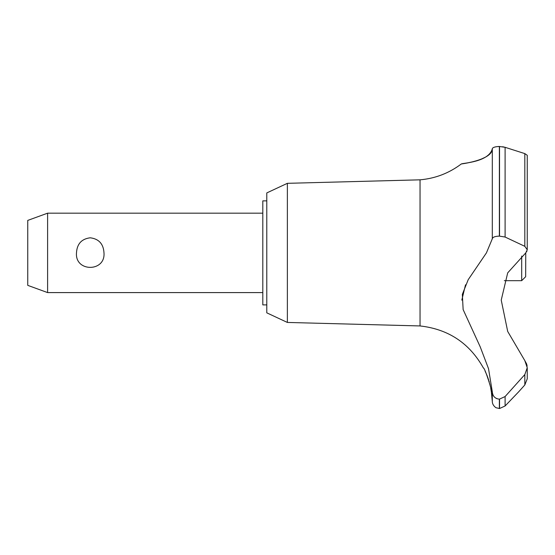 <?xml version="1.0" encoding="UTF-8"?>
<svg xmlns="http://www.w3.org/2000/svg" width="555" height="555" viewBox="0 0 555 555"><rect width="100%" height="100%" fill="white"/><g stroke="black" fill="none" stroke-linecap="round" stroke-linejoin="round"><path stroke-width="0.83" d="M266.782 304.896L262.806 304.896L262.806 200.868L266.782 200.868M287.372 183.323L266.782 192.925L266.782 312.84L287.372 322.441L287.372 183.323L420.045 179.827C435.328 178.467 449.092 173.174 461.344 163.94L462.308 163.801M287.372 322.441L420.045 325.945L420.045 179.827M504.315 280.677L521.693 280.677L525.661 276.709L525.758 252.886L507.693 272.866L501.234 300.102L507.693 331.432L524.822 360.625L527.25 367.729L524.822 374.569L505.106 396.541L499.375 399.17C495.046 398.656 492.687 396.214 492.306 391.844M466.616 163.087L473.006 161.734M480.998 159.257L485.674 157.037M494.776 147.047L496.225 146.728M497.752 146.541L498.751 146.485M499.042 146.471L499.375 146.471C494.935 146.686 492.583 147.457 492.306 148.775C492.438 160.61 458.146 164.391 461.545 163.912C462.974 163.024 488.865 162.088 492.306 148.775L492.306 238.782C492.687 237.151 495.046 236.257 499.375 236.118L505.106 237.041L524.822 246.323L527.25 249.785L525.758 252.886M502.663 146.735L505.106 147.318L499.375 146.471L499.375 236.118M499.535 399.17L499.535 408.529L496.281 407.786C496.607 408.251 492.271 405.67 492.306 401.452L492.306 391.851L488.525 368.693L480.221 346.854L463.134 309.579L462.343 294.365L468.198 279.699L486.423 252.886L492.306 238.782M499.375 408.529L499.375 399.17M524.822 374.569L524.822 384.948L527.25 378.794L524.822 384.948L518.634 391.851L505.106 405.976L505.106 396.541M420.045 325.945C448.371 329.136 469.495 343.163 483.426 368.027C484.73 367.368 492.632 392.08 491.348 391.851L490.724 388.216M490.037 385.052L489.739 383.838M489.246 382.013L488.969 381.042M488.677 380.106L488.456 379.419M488.213 378.69L488.06 378.239M487.859 377.671L487.692 377.213M487.429 376.512L486.936 375.263M486.749 374.798L485.132 371.233M47.605 213.175L47.605 292.589L27.75 285.36L27.75 220.404L47.605 213.175L262.806 213.175M76.479 252.886C77.006 243.909 81.592 238.879 90.229 237.797C98.873 238.879 103.452 243.909 103.986 252.886C105.554 272.2 74.904 272.2 76.479 252.886M521.693 280.677L521.693 256.056M527.146 366.161L526.723 364.246M526.612 363.907L524.822 360.625M496.004 398.261L497.162 398.781M465.506 284.812L461.809 300.137M526.646 251.776L526.896 251.311M527.243 249.979L527.25 155.289L524.822 153.61L505.106 147.311L505.106 237.041M499.535 236.118L499.535 146.471M524.822 246.323L524.822 153.61M262.806 292.589L47.605 292.589M527.25 378.794L527.25 367.729M499.535 408.529L505.106 405.976M492.306 401.452L491.348 391.851"/></g></svg>

